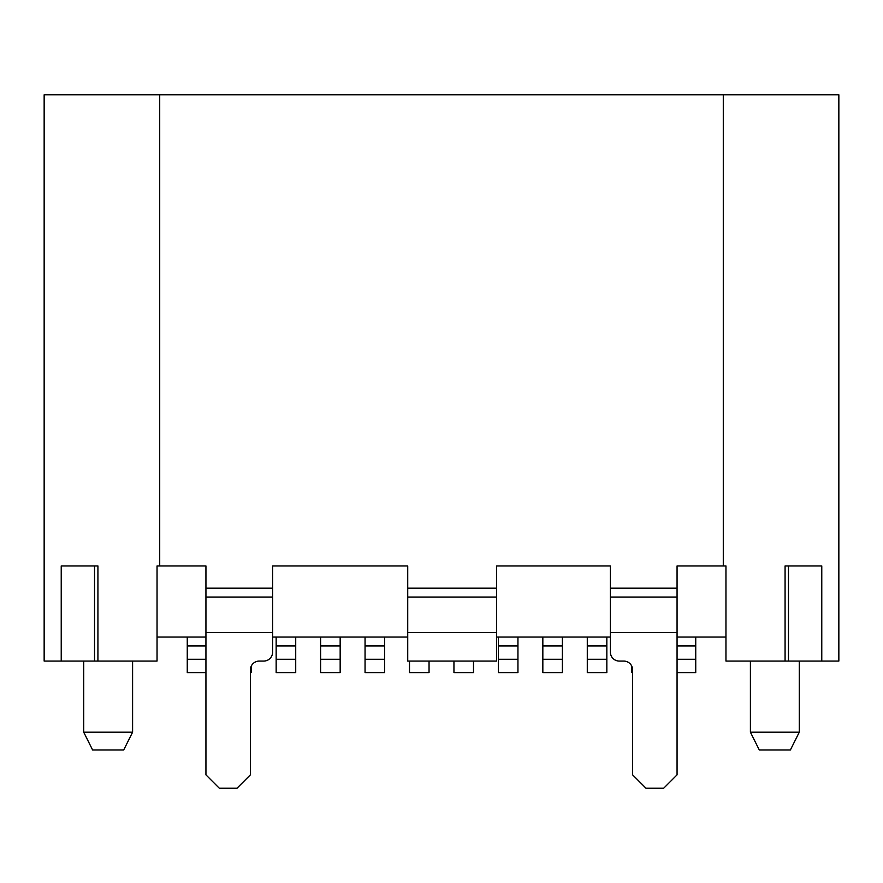 <?xml version="1.0" encoding="UTF-8"?>
<svg xmlns="http://www.w3.org/2000/svg" width="883" height="883" viewBox="0 0 883 883"><rect width="100%" height="100%" fill="white"/><g stroke="black" fill="none" stroke-linecap="round" stroke-linejoin="round"><path stroke-width="1.32" d="M677.062 637.062L725.958 637.062L725.958 661.069L785.075 661.069L785.075 565.948L821.775 565.948L821.775 661.069L838.85 661.069L838.85 94.823L44.15 94.823L44.15 661.069L44.15 94.823M838.85 94.823L838.85 661.069M725.958 661.069L725.958 565.948L723.287 565.948L723.287 94.823M725.958 565.948L723.32 565.948M159.713 94.823L159.713 565.948L157.042 565.948L157.042 661.069L157.042 637.062L205.938 637.062M94.536 565.948L94.536 661.069L97.925 661.069L97.925 565.948L61.225 565.948L61.225 661.069L44.15 661.069M788.464 565.948L788.464 661.069L821.775 661.069M632.614 672.625L631.731 672.625L631.731 666.08A8.885 8.885 0 0 0 623.729 661.069A8.885 8.885 0 0 1 632.614 669.954L632.614 774.844L645.948 788.177L663.729 788.177L677.062 774.844L677.062 565.948L723.287 565.948M157.042 565.948L205.938 565.948L205.938 597.063L272.604 597.063L272.604 652.173A8.885 8.885 0 0 1 263.719 661.069L259.271 661.069A8.885 8.885 0 0 0 251.269 666.08L251.269 672.625L250.386 672.625M97.925 661.069L157.042 661.069M272.604 637.062L407.725 637.062M496.61 637.062L610.396 637.062M272.604 597.063L272.604 565.948L407.725 565.948L407.725 661.069L496.61 661.069L496.61 565.948L610.396 565.948L610.396 652.173A8.885 8.885 0 0 0 619.281 661.069L623.729 661.069M205.938 597.063L205.938 774.844L219.271 788.177L237.052 788.177L250.386 774.844L250.386 669.954A8.885 8.885 0 0 1 259.271 661.069M610.396 597.063L677.062 597.063M785.075 661.069L788.464 661.069M750.407 661.069L750.407 732.184L799.292 732.184L799.292 661.069M799.292 732.184L790.406 749.954L759.292 749.954L750.407 732.184M407.725 597.063L496.61 597.063M94.536 661.069L61.225 661.069M473.498 661.069L473.498 672.625L453.95 672.625L453.95 661.069M498.387 645.948L517.946 645.948L517.946 672.625L498.387 672.625L498.387 637.062M517.946 645.948L517.946 637.062M517.946 659.292L498.387 659.292M542.835 645.948L562.394 645.948L562.394 672.625L542.835 672.625L542.835 637.062M562.394 645.948L562.394 637.062M562.394 659.292L542.835 659.292M587.283 645.948L606.842 645.948L606.842 672.625L587.283 672.625L587.283 637.062M606.842 645.948L606.842 637.062M606.842 659.292L587.283 659.292M677.062 672.625L695.738 672.625L695.738 637.062M695.738 659.292L677.062 659.292M429.05 661.069L429.05 672.625L409.502 672.625L409.502 661.069M365.054 645.948L384.613 645.948L384.613 672.625L365.054 672.625L365.054 637.062M384.613 645.948L384.613 637.062M384.613 659.292L365.054 659.292M320.606 645.948L340.165 645.948L340.165 672.625L320.606 672.625L320.606 637.062M340.165 645.948L340.165 637.062M340.165 659.292L320.606 659.292M276.158 645.948L295.717 645.948L295.717 672.625L276.158 672.625L276.158 637.062M295.717 645.948L295.717 637.062M295.717 659.292L276.158 659.292M205.938 672.625L187.262 672.625L187.262 637.062M205.938 659.292L187.262 659.292M83.708 661.069L83.708 732.184L132.593 732.184L132.593 661.069M132.593 732.184L123.708 749.954L92.594 749.954L83.708 732.184M272.604 632.614L205.938 632.614M205.938 588.177L272.604 588.177M610.396 588.177L677.062 588.177M407.725 588.177L496.61 588.177M677.062 632.614L610.396 632.614M496.61 632.614L407.725 632.614M677.062 645.948L695.738 645.948M187.262 645.948L205.938 645.948"/></g></svg>
